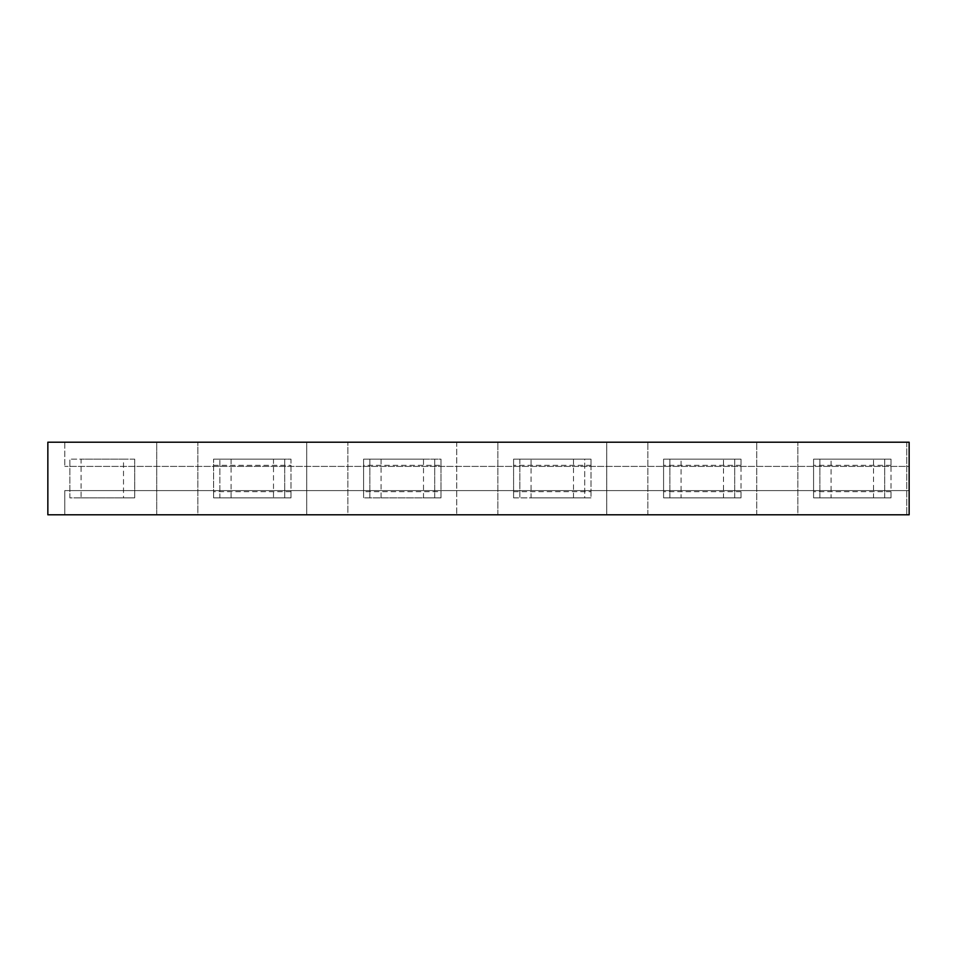 <?xml version="1.0" encoding="UTF-8"?>
<svg xmlns="http://www.w3.org/2000/svg" width="957" height="957" viewBox="0 0 957 957"><rect width="100%" height="100%" fill="white"/><g stroke="black" fill="none" stroke-linecap="round" stroke-linejoin="round"><path stroke-width="0.72" stroke-dasharray="4.79 3.59" d="M909.15 442.206L64.789 442.206L64.789 466.406L64.789 442.206L909.15 442.206L909.15 466.406L64.789 466.406L909.15 466.406L909.15 442.206L909.15 514.794L64.789 514.794L64.789 490.594L909.15 490.594L909.15 514.794L909.15 490.594L64.789 490.594L64.789 514.794L909.15 514.794L797.863 514.794L797.863 442.206L797.863 514.794L647.853 514.794L647.853 442.206L647.853 514.794L497.855 514.794L497.855 442.206L497.855 514.794L347.858 514.794L347.858 442.206L347.858 514.794L197.848 514.794L197.848 442.206L197.848 514.794L156.721 514.794L156.721 442.206L47.85 442.206L47.85 514.794L156.721 514.794L156.721 442.206L306.719 442.206L306.719 514.794L306.719 442.206L456.728 442.206L456.728 514.794L456.728 442.206L606.726 442.206L606.726 514.794L606.726 442.206L909.15 442.206M513.586 491.659L590.995 491.659L590.995 459.145L513.586 459.145L590.995 459.145L513.586 459.145L513.586 497.855L513.586 491.659L513.586 497.855L590.995 497.855L513.586 497.855L513.586 459.145L513.586 465.341L513.586 459.145L519.866 459.145L519.866 497.855L519.866 459.145L531.075 459.145L531.075 497.855L590.995 497.855L590.995 459.145L590.995 465.341L513.586 465.341M134.71 459.145L69.861 459.145L81.07 459.145L81.07 497.855L69.861 497.855L69.861 459.145L69.861 497.855L134.71 497.855L123.501 497.855L123.501 459.145L134.71 459.145L134.71 497.855L134.71 459.145M123.501 459.145L81.07 459.145M273.499 459.145L213.578 459.145L213.578 497.855L291 497.855L284.707 497.855L284.707 459.145L291 459.145L213.578 459.145L213.578 497.855L213.578 491.659L213.578 497.855L219.871 497.855L219.871 459.145L219.871 497.855L273.499 497.855L273.499 459.145L284.707 459.145L284.707 497.855L273.499 497.855M231.08 459.145L231.08 497.855M81.07 497.855L123.501 497.855M291 491.659L291 497.855L213.578 497.855L291 497.855L291 491.659L213.578 491.659M213.578 459.145L291 459.145L291 497.855L291 459.145L213.578 459.145M590.995 491.659L590.995 497.855L584.715 497.855L584.715 459.145L590.995 459.145L590.995 465.341M531.075 497.855L584.715 497.855L584.715 459.145L531.075 459.145M213.578 465.341L291 465.341M440.998 491.659L440.998 497.855L363.576 497.855L363.576 491.659L440.998 491.659L440.998 497.855L440.998 459.145L363.576 459.145L363.576 491.659M363.576 465.341L363.576 459.145L363.576 465.341L440.998 465.341L440.998 459.145L440.998 465.341M423.508 459.145L363.576 459.145L363.576 497.855L440.998 497.855L440.998 459.145L363.576 459.145L381.077 459.145L381.077 497.855L363.576 497.855L440.998 497.855L423.508 497.855L423.508 459.145L381.077 459.145M369.869 497.855L369.869 459.145L369.869 497.855M381.077 497.855L423.508 497.855M434.705 497.855L434.705 459.145L434.705 497.855M906.734 442.206L906.734 514.794L906.734 442.206M663.584 459.145L663.584 497.855L663.584 491.659L663.584 497.855L741.005 497.855L663.584 497.855L741.005 497.855L741.005 459.145L741.005 465.341L741.005 459.145L663.584 459.145L741.005 459.145L663.584 459.145L681.085 459.145L681.085 497.855L663.584 497.855L663.584 459.145M756.724 514.794L756.724 442.206L756.724 514.794M681.085 497.855L723.504 497.855L723.504 459.145L681.085 459.145M723.504 459.145L741.005 459.145L741.005 497.855L741.005 491.659L741.005 497.855L723.504 497.855M734.713 497.855L734.713 459.145L734.713 497.855M669.876 497.855L669.876 459.145L669.876 497.855M741.005 465.341L663.584 465.341M741.005 491.659L663.584 491.659M813.582 459.145L813.582 497.855L813.582 491.659L813.582 497.855L891.003 497.855L813.582 497.855L891.003 497.855L891.003 459.145L891.003 465.341L891.003 459.145L813.582 459.145L891.003 459.145L813.582 459.145L831.083 459.145L831.083 497.855L813.582 497.855L813.582 459.145M831.083 497.855L873.514 497.855L873.514 459.145L831.083 459.145M873.514 459.145L891.003 459.145L891.003 497.855L891.003 491.659L891.003 497.855L873.514 497.855M884.711 497.855L884.711 459.145L884.711 497.855M819.874 497.855L819.874 459.145L819.874 497.855M891.003 465.341L813.582 465.341M891.003 491.659L813.582 491.659M573.506 497.855L573.506 459.145"/><path stroke-width="1.44" d="M909.15 514.794L47.85 514.794L47.85 442.206L909.15 442.206L909.15 514.794"/></g></svg>
